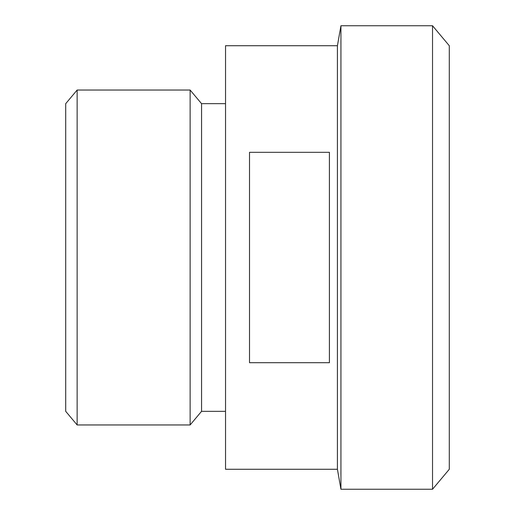 <?xml version="1.0" encoding="UTF-8"?>
<svg xmlns="http://www.w3.org/2000/svg" width="515" height="515" viewBox="0 0 515 515"><rect width="100%" height="100%" fill="white"/><g stroke="black" fill="none" stroke-linecap="round" stroke-linejoin="round"><path stroke-width="0.77" d="M432.529 25.75L449.292 45.726L449.292 469.274L432.529 489.25L432.529 25.75L340.936 25.75L340.936 489.25L337.415 469.274L337.415 45.726L340.936 25.75M225.531 411.337L201.558 411.337L190.125 424.959L190.125 90.041L77.141 90.041L77.141 424.959L65.708 411.337L65.708 103.663L77.141 90.041M201.558 411.337L201.558 103.663L190.125 90.041M329.42 362.689L249.511 362.689L249.511 152.311L329.42 152.311L329.42 362.689M337.415 469.274L225.531 469.274L225.531 45.726L337.415 45.726M432.529 489.25L340.936 489.25M190.125 424.959L77.141 424.959M225.531 103.663L201.558 103.663"/></g></svg>
